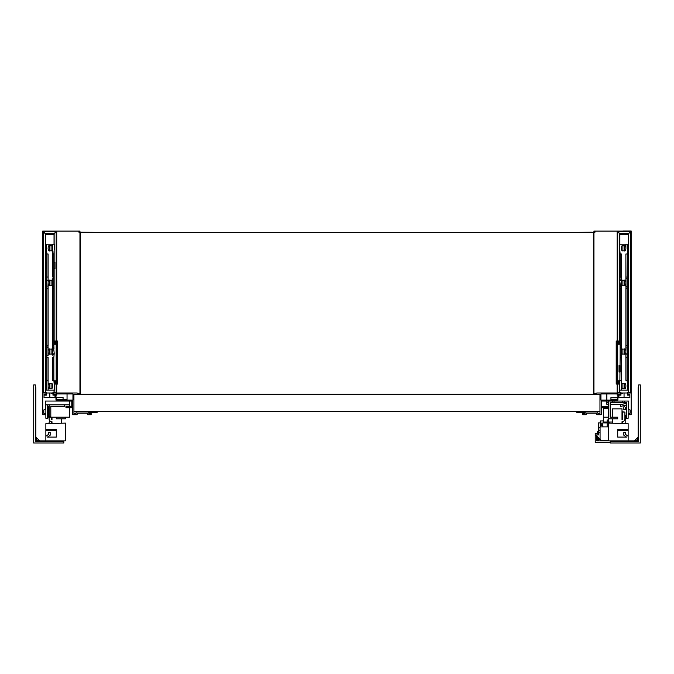 <?xml version="1.0" encoding="UTF-8"?>
<svg xmlns="http://www.w3.org/2000/svg" width="674" height="674" viewBox="0 0 674 674"><rect width="100%" height="100%" fill="white"/><g stroke="black" fill="none" stroke-linecap="round" stroke-linejoin="round"><path stroke-width="1.01" d="M599.961 394.282L599.961 411.494L73.929 411.494L73.929 394.282L599.961 394.282L599.961 413.432L597.922 413.432L597.661 411.924L585.276 411.924L585.007 413.432L582.749 413.432L582.749 414.721L586.094 414.721L586.355 413.213L596.574 413.213L596.844 414.721L601.25 414.721L601.25 407.728L607.923 407.728L607.923 406.439L601.25 406.439L601.25 401.055L628.572 401.055L628.572 409.556L630.08 409.961L630.08 413.238L628.572 413.642L628.572 414.721L631.159 414.721L631.159 392.993L627.932 392.993L627.932 394.282L629.861 394.282L629.861 397.618L618.892 397.618L618.892 394.282L620.4 394.282L620.4 392.993L597.164 392.993L593.937 393.633L593.937 394.282L599.961 394.282M600.93 400.095L617.923 400.095L617.923 393.961L600.93 393.961L600.93 400.095M627.393 392.993L620.939 392.993M628.463 392.453L628.463 234.864L619.861 234.864L619.861 244.215M619.861 392.453L619.861 390.086M619.861 341.036L619.861 283.088M619.861 280.561L619.861 250.475M618.033 383.312L618.252 383.953L619.322 383.093L619.322 380.835L617.713 380.835M625.885 345.77L627.123 345.77L627.123 288.539L625.885 288.539L625.885 351.575A5.375 5.375 0 0 0 625.261 349.065L621.992 349.065A5.375 5.375 0 0 0 621.992 354.094L625.261 354.094A5.375 5.375 0 0 0 625.885 351.575L625.885 380.296L627.123 380.296L627.941 390.086L619.322 390.086L619.827 384.07L619.052 383.312M619.052 341.785L619.271 341.036L620.131 341.036M617.713 341.036L617.982 341.785M616.853 341.036L616.853 384.062L616.205 384.062L616.205 341.036L617.173 341.036M617.982 383.312L617.713 384.062M617.713 341.785L618.462 341.785L618.462 344.262L619.322 344.262L619.322 342.004L618.252 341.145L618.033 341.785M618.462 344.262L617.713 344.262M619.271 341.036L617.982 341.036M619.271 384.062L617.982 384.062M617.713 383.312L618.462 383.312L618.462 380.835M619.322 382.815L618.462 383.312M619.322 342.282L618.462 341.785M630.401 231.637L617.923 231.637L619.76 233.676L617.713 231.856L617.713 392.993L617.173 392.993L617.173 231.098L631.159 231.098L631.159 392.993L630.62 392.993L630.62 231.856M619.751 244.215L619.751 233.684L628.564 233.676L630.392 231.848L628.572 233.684L628.572 392.453M619.751 392.453L619.751 390.086M619.751 384.551L619.751 384.062M619.751 341.036L619.751 249.751M627.932 394.282L627.932 395.141L627.393 395.141L627.393 392.453L630.62 392.453M620.4 394.282L620.4 395.141L620.939 395.141L620.939 392.453L617.713 392.453M620.4 395.141L618.892 395.141M617.923 395.141L617.173 395.141L617.173 393.961M627.932 395.141L629.861 395.141M591.789 232.387L593.937 232.168L593.937 393.532L594.476 393.532M593.508 244.544L593.508 245.471M593.887 244.544L593.508 244.005M593.508 243.07L593.887 244.005M595.016 231.957L593.937 231.957L593.937 231.098L617.173 231.098M620.939 393.532L622.768 393.532L622.768 392.993M593.937 232.168L595.016 232.168L595.016 231.098M585.201 412.353L576.725 412.345L576.725 411.494M594.797 411.494L594.797 411.924M576.725 232.387L591.789 232.168M628.463 257.965L628.572 258.471M619.751 271.378L619.861 270.872M628.463 359.082L628.572 359.587M622.793 231.098L631.159 230.988L622.978 230.988M619.751 234.611L628.572 234.611M619.751 234.325L628.572 234.325M631.159 231.098L631.159 366.85M606.844 401.055L606.844 402.723L608.563 402.723M610.181 402.723L624.057 402.673M606.844 393.961L606.844 400.095M624.057 392.993L624.057 397.618M606.844 402.723L606.844 404.333L608.563 404.333M610.181 404.333L622.338 404.333M624.057 403.878L624.057 402.723M72.96 400.095L55.967 400.095L55.967 393.961L72.96 393.961L72.96 400.095M54.998 397.618L54.998 394.282L53.49 394.282L53.49 392.993L76.726 392.993L79.953 393.633L79.953 394.282L73.929 394.282L73.929 413.432L75.968 413.432L76.238 411.924L88.623 411.924L88.884 413.432L91.142 413.432L91.142 414.721L87.805 414.721L87.536 413.213L77.316 413.213L77.055 414.721L72.64 414.721L72.64 407.728L65.968 407.728L65.968 406.439L72.64 406.439L72.64 401.055L45.318 401.055L45.318 409.556L43.81 409.961L43.81 413.238L45.318 413.642L45.318 414.721L42.74 414.721L42.74 392.993L45.967 392.993L45.967 394.282L44.029 394.282L44.029 397.618L54.998 397.618M69.633 401.055L69.633 404.821L45.428 404.821L45.428 401.055M69.633 404.821L69.633 406.439M69.633 407.728L69.633 417.198L48.654 417.198L48.654 406.759L49.194 406.759M50.803 406.759L59.413 406.439M71.781 401.055L71.781 406.22L69.633 406.22M64.249 404.821L64.249 406.439L51.342 406.439M49.194 406.439L47.466 406.439L47.466 409.126M45.857 406.439L45.428 404.821M50.803 406.439L50.803 416.658L49.194 416.658L49.194 404.821M53.271 406.759L53.718 406.759M52.96 392.993L46.498 392.993M54.03 392.453L54.03 390.086M54.03 341.036L54.03 268.749M54.03 262.287L54.03 251.175M54.03 244.215L54.03 234.864L45.428 234.864L45.428 392.453M55.858 341.785L55.647 341.145L54.569 342.004L54.569 344.262L56.186 344.262M53.869 341.036L54.619 341.036L54.838 341.785M54.838 383.312L54.173 384.062L53.869 380.296L53.819 357.035L52.631 357.279L52.631 380.296L53.869 380.296M56.186 384.062L55.917 383.312M57.046 384.062L57.046 341.036L57.686 341.036L57.686 384.062L56.717 384.062M55.917 341.785L56.186 341.036M56.186 383.312L55.428 383.312L55.428 380.835L54.569 380.835L54.569 383.093L55.647 383.953L55.858 383.312M55.428 380.835L56.186 380.835M54.619 384.062L55.917 384.062M54.619 341.036L55.917 341.036M56.186 341.785L55.428 341.785L55.428 344.262M54.569 342.282L55.428 341.785M54.569 382.815L55.428 383.312M67.046 393.961L67.046 399.337L55.967 399.337M49.834 392.993L49.834 397.618M67.046 400.095L67.046 399.337M45.318 258.471L45.428 257.965M54.03 270.872L54.139 271.378M45.318 359.587L45.428 359.082M51.098 231.098L42.521 231.199L42.74 366.85M45.318 234.611L54.139 234.611M45.318 234.325L54.139 234.325M97.166 232.387L79.953 232.168L79.953 393.532L79.414 393.532M80.383 245.471L80.383 243.07M78.883 231.957L79.953 231.957L79.953 231.098L56.717 231.098L56.717 392.993L56.186 392.993L56.186 231.637L43.271 231.637L43.271 392.993L42.74 392.993L42.74 231.098L56.717 231.098M52.96 393.532L51.123 393.532L51.123 392.993M78.883 231.098L78.883 232.168L79.953 232.168M79.094 411.494L79.094 411.924M88.69 412.345L97.166 412.345L97.166 411.494M88.698 412.353L94.478 412.353L88.698 412.353M45.967 394.282L45.967 395.141L44.029 395.141M55.967 395.141L56.717 395.141L56.717 393.961M56.186 392.453L52.96 392.453L52.96 395.141L54.998 395.141M54.139 244.215L54.139 233.684L55.967 231.637M56.186 231.856L54.139 233.684L45.326 233.676L43.49 231.637M45.967 395.141L46.498 395.141L46.498 392.453L43.271 392.453M45.318 392.453L45.318 233.684L43.271 231.856M53.49 395.141L53.49 394.282M54.139 392.453L54.139 390.086M54.139 341.036L54.139 268.749M54.139 262.287L54.139 250.475M593.508 394.282L593.508 232.387L80.383 232.387L80.383 394.282M612.329 423.112L612.329 418.807M612.329 417.198L612.329 408.857L622.009 408.857L622.009 419.717A2.907 2.907 0 0 1 622.768 419.616L622.768 412.084L624.916 412.084L624.916 418.866A2.907 2.907 0 0 1 622.009 421.764L622.009 423.179M622.009 423.651L622.009 421.764M622.549 417.198L622.009 417.198M622.009 411.814L624.916 412.084M608.563 408.587L603.407 408.587L603.407 417.198L608.563 417.198M603.407 422.868L603.407 417.198M628.143 401.055L628.143 418.268L626.534 418.268L626.534 402.673L610.181 402.673L610.181 417.198L617.713 417.198L617.713 418.807L608.563 418.807L608.563 440.863L638.152 440.863L638.152 387.609L638.682 387.078M607.164 422.034L603.407 422.034M617.384 399.682L617.384 399.202L610.93 399.202L610.93 399.682L617.384 400.095M626.534 404.88L620.72 406.439L620.307 404.88L626.534 403.212M626.534 409.126L626.534 402.673M608.563 418.807L608.563 401.055M612.439 402.673L612.439 401.055M617.384 397.626L610.93 397.626L617.384 397.441L617.384 399.202M614.056 402.673L614.056 401.055M622.658 402.673L622.658 401.055M624.276 402.673L624.276 401.055M626.534 406.793L625.455 407.551L625.455 409.666L623.838 409.666L623.838 406.708L626.399 404.914M610.93 399.202L610.93 397.626M610.181 441.403L610.181 443.012L640.3 443.012L640.3 384.921L638.682 384.921L638.682 441.403L610.181 441.403L610.181 440.863M637.41 440.122L637.831 437.409L634.697 440.543L637.309 440.021L638.682 441.403M638.152 436.651A1.078 1.078 0 0 1 637.831 437.409L634.697 440.543A1.078 1.078 0 0 1 633.939 440.863M628.143 440.863L628.143 430.644L617.713 430.644M628.143 430.644L628.143 423.651L608.563 423.112M628.143 436.255L625.455 434.376L625.455 432.253L623.838 432.253L623.838 435.21L626.534 437.097L617.713 437.097L617.713 429.565L628.143 429.565M617.713 437.097L626.534 437.097M628.143 429.709L617.713 429.709M598.453 431.933L597.914 431.933L598.453 432.472M598.453 431.394L597.375 431.394L597.914 432.683L597.914 431.933M597.375 440.863L597.375 436.55M597.375 433.331L597.375 431.756M597.914 440.863L597.914 437.089M597.914 433.331L598.453 434.941L598.453 422.893L600.281 422.893M598.453 437.628L598.453 440.863M608.563 440.863L596.844 440.863L596.844 434.941L598.453 434.941M598.141 434.941L598.141 433.331L597.004 433.331L597.004 434.941M596.844 435.16L595.226 435.16L595.226 442.473L610.181 442.473M597.004 433.331L595.226 433.331L595.226 435.16M599.961 422.893L600.281 422.034M608.563 422.034L612.329 422.034M609.212 422.034L609.212 423.112M608.892 423.112L608.892 422.034M624.916 415.58L625.775 415.58L625.775 423.651M622.768 415.58L622.549 419.624M622.549 421.713L622.549 423.651M622.549 418.537L622.009 418.537L622.009 419.717M625.775 418.807L625.775 423.112M608.563 440.644L601.478 440.644L596.844 436.011M600.071 439.237L600.071 426.878L608.563 426.878M600.071 432.792L598.453 432.792M600.071 427.114A4.625 4.625 0 0 0 599.919 427.569M603.407 419.885L602.969 420.938M600.071 430.652L598.563 430.652L598.563 427.569L600.071 427.569M600.071 432.27L598.563 432.27L598.563 430.652M601.056 440.223L600.281 440.223L600.281 439.456M598.563 427.653L600.071 427.653M608.563 419.936L607.164 420.02L607.164 426.878M600.071 430.256L598.563 430.256M602.868 425.395L600.281 425.395L600.281 426.878M607.164 422.918L602.868 422.893L607.164 422.91M602.868 422.893L602.868 426.869L603.744 426.878M600.281 425.395L600.281 424.19L602.868 424.19M600.281 420.938L603.407 420.938L600.281 420.972L600.281 423.129L602.868 423.129M600.281 423.129L600.281 424.19M51.991 423.651L51.991 422.202A2.907 2.907 0 0 1 51.232 422.303L51.232 423.651M51.232 417.198L51.232 419.616A2.907 2.907 0 0 1 51.991 419.717L51.991 417.198M51.991 421.764A2.907 2.907 0 0 1 49.084 418.866L49.084 417.198M49.084 423.651L49.084 423.061A2.907 2.907 0 0 1 49.977 420.964M61.671 423.112L61.671 418.807M45.857 404.821L45.857 418.268L47.466 418.268L47.466 404.821M63.07 397.441L56.616 397.626L63.07 397.441M47.466 406.793L48.545 407.551L48.654 409.666M56.616 399.337L63.07 399.337M63.07 399.202L63.07 397.626M65.437 417.198L65.437 418.807L56.287 418.807L56.287 417.198M56.616 399.202L56.616 397.626M45.857 440.863L45.857 423.651L65.437 423.112L65.437 440.863L35.848 440.863L35.848 387.609L35.318 387.078M35.318 441.403L63.819 441.403L63.819 443.012L33.7 443.012L33.7 384.921L35.318 384.921L35.318 441.403L36.691 440.021L36.169 437.409L39.303 440.543L36.59 440.122M63.819 441.403L63.819 440.863M39.303 440.543A1.078 1.078 0 0 0 40.061 440.863M35.848 436.651A1.078 1.078 0 0 0 36.169 437.409M56.287 437.097L47.466 437.097L56.287 437.097L56.287 429.565L45.857 429.565M45.857 429.709L56.287 429.709M45.857 436.255L48.545 434.376L48.545 432.253L50.162 432.253L50.162 435.21L47.466 437.097M620.131 270.897L620.131 260.787M620.122 365.561L620.122 372.014L619.044 372.014L619.044 365.561L620.122 365.561M619.844 383.944L620.131 357.279L621.369 357.279L621.369 355.56L620.131 355.56L620.131 357.279M627.123 372.014L627.132 365.561L628.21 365.561L628.21 372.014L627.132 372.014M627.123 380.296L627.123 357.279L625.885 357.279M622.902 354.263L622.902 348.888M622.902 388.687L622.902 383.312M621.369 355.56L621.369 282.726A5.375 5.375 0 0 1 621.992 280.216L625.261 280.216A5.375 5.375 0 0 1 625.885 282.726L625.885 286.821L627.123 286.821L627.123 288.539M625.261 250.821A5.375 5.375 0 0 0 625.261 245.791L621.992 245.791A5.375 5.375 0 0 0 621.992 250.821L625.261 250.821M620.131 254.005L620.131 277.031L621.369 277.031L621.369 254.005L620.131 254.005L619.322 244.215L627.932 244.215L627.41 250.366M627.123 277.031L625.885 277.031L625.885 278.75L627.123 278.75L627.427 250.239M620.468 286.821L619.785 281.033L620.131 277.031M622.902 285.422L622.902 280.039M622.902 250.998L622.902 245.614M624.351 383.312L624.351 388.687M624.351 348.888L624.351 354.263M626.955 347.489L627.452 353.336L625.885 354.532L625.885 352.831M624.351 280.039L624.351 285.422M624.351 250.998L624.351 245.614M621.369 288.539L620.131 288.539L620.131 345.77L621.369 345.77M625.885 278.75L625.885 282.726A5.375 5.375 0 0 1 625.261 285.245L621.992 285.245A5.375 5.375 0 0 1 621.369 282.726L621.369 279.171L619.785 281.033M620.131 380.296L621.369 380.296L621.369 357.279M625.885 277.031L625.885 254.005L627.123 254.005M621.369 347.489L620.131 347.489L620.131 345.77M621.369 390.086L621.369 386A5.375 5.375 0 0 0 621.992 388.51L625.261 388.51A5.375 5.375 0 0 0 625.261 383.481L621.992 383.481A5.375 5.375 0 0 0 621.369 386L621.369 380.296M626.045 288.539L625.885 286.821M53.878 268.749L53.878 262.287L54.956 262.287L54.956 268.749L53.878 268.749M53.869 254.005L53.869 277.031L52.631 277.031L52.631 254.005L53.869 254.005L54.156 250.366M46.877 262.287L46.868 268.749L45.79 268.749L45.79 262.287L46.868 262.287M46.877 254.005L46.877 277.031L48.115 277.031L48.115 254.005L46.877 254.005L46.059 244.215L54.678 244.215L54.173 250.239M51.098 280.039L51.098 285.422M51.098 245.639L51.098 250.972M53.869 277.031L53.869 278.75L52.631 278.75L52.631 282.726A5.375 5.375 0 0 0 52.008 280.216L48.739 280.216A5.375 5.375 0 0 0 48.739 285.245L52.008 285.245A5.375 5.375 0 0 0 52.631 282.726L52.631 351.575A5.375 5.375 0 0 1 52.008 354.094L48.739 354.094A5.375 5.375 0 0 1 48.115 351.575L48.115 347.489L46.877 347.489L46.877 345.77L48.115 345.77L48.115 288.539L46.877 288.539L46.877 345.77M54.173 384.07L54.678 390.086L48.115 390.086L48.115 386A5.375 5.375 0 0 0 48.739 388.51L52.008 388.51A5.375 5.375 0 0 0 52.008 383.481L48.739 383.481A5.375 5.375 0 0 0 48.115 386L48.115 380.296L46.877 380.296L46.59 383.936M53.532 347.489L54.215 353.269L52.631 355.131L52.631 351.575A5.375 5.375 0 0 0 52.008 349.065L48.739 349.065A5.375 5.375 0 0 0 48.115 351.575L48.115 355.56L46.877 355.56L46.877 380.296M54.215 353.269L53.869 357.279M51.098 348.888L51.098 354.263M51.098 383.312L51.098 388.687M49.649 250.998L49.649 245.614M49.649 285.422L49.649 280.039M47.045 286.821L46.548 280.974L48.115 279.777L48.115 281.471L48.115 277.031M49.649 354.263L49.649 348.888M49.649 383.312L49.649 388.687M48.115 390.086L46.068 390.086L46.573 384.07M52.631 345.77L53.869 345.77L53.869 288.539L52.631 288.539M52.631 286.821L53.869 286.821L53.869 288.539M52.631 244.215L52.631 248.31A5.375 5.375 0 0 0 52.008 245.791L48.739 245.791A5.375 5.375 0 0 0 48.739 250.821L52.008 250.821A5.375 5.375 0 0 0 52.631 248.31L52.631 254.005M46.877 357.279L48.115 357.279L48.115 380.296M47.955 345.77L48.115 347.489M45.857 430.644L56.287 430.644M621.369 279.171L621.369 277.031M625.885 244.215L625.885 248.31M48.115 288.539L48.115 281.471M47.576 404.821L47.576 406.439M598.453 438.176L600.281 440.004L598.453 438.176M600.509 440.223L601.141 440.863L600.509 440.223M622.009 423.382L622.549 423.382M620.021 285.515L620.131 288.539M627.233 349.014L627.123 345.77M627.427 353.505L627.123 357.279M620.131 355.56L620.131 347.489M627.123 278.75L627.123 286.821M53.979 348.795L53.869 345.77M46.767 285.296L46.877 288.539M46.573 280.805L46.877 277.031M53.869 278.75L53.869 286.821M46.877 355.56L46.877 347.489"/></g></svg>
